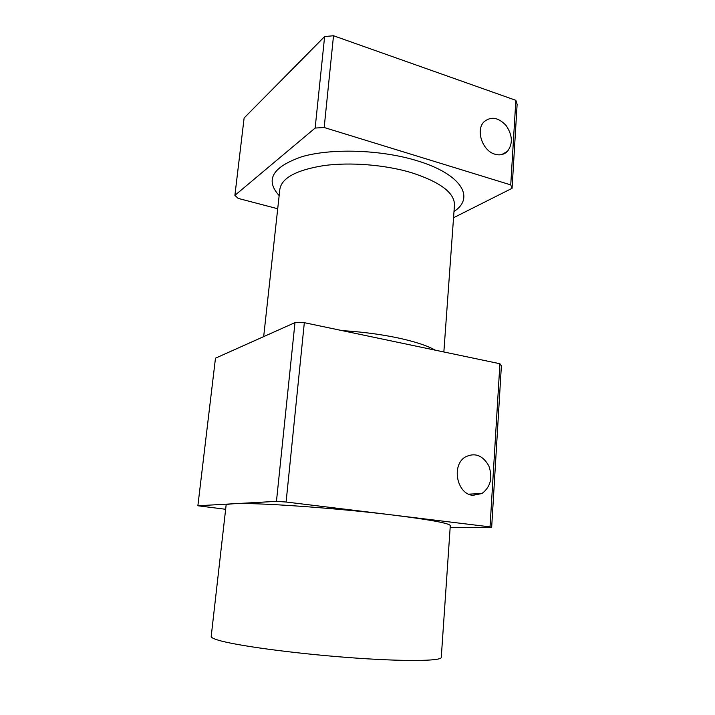 <?xml version="1.0" encoding="UTF-8"?>
<svg xmlns="http://www.w3.org/2000/svg" width="715" height="715" viewBox="0 0 715 715"><rect width="100%" height="100%" fill="white"/><g stroke="black" fill="none" stroke-linecap="round" stroke-linejoin="round"><path stroke-width="1.07" d="M225.645 509.286L197.876 505.764L233.269 503.78C228.559 504.057 226.172 504.549 226.101 505.264L211.202 636.422C211.068 637.431 213.32 638.656 217.968 640.077C234.86 645.386 291.997 653.269 347.526 657.469C403.117 661.706 441.781 661.223 441.271 657.353L450.289 525.668C449.798 523.344 430.814 519.823 393.322 515.095C335.46 507.9 252.744 502.225 233.269 503.78L276.455 501.358L286.098 502.019L490.034 526.884L491.652 527.536L450.164 527.429M490.034 526.884L499.91 363.738L304.331 322.68L294.982 322.617L215.474 358.188L197.876 505.764M304.331 322.68L286.098 502.019M276.455 501.358L294.982 322.617M472.847 495.352C456.796 494.128 451.174 465.099 465.358 456.965C474.957 452.327 482.777 455.294 488.81 465.867C492.921 477.62 490.651 486.826 482.017 493.493L472.847 495.352M499.91 363.738L501.385 365.767L491.652 527.536M277.715 208.753L238.175 198.395L234.895 195.365L315.145 128.056L324.181 127.511L510.742 184.899L512.074 188.313L453.551 217.735M315.145 128.056L324.628 36.554L333.512 35.75L324.181 127.511M510.742 184.899L515.855 100.323L333.512 35.75M494.807 154.163C482.482 150.829 475.493 130.237 483.885 121.934C490.919 116.071 498.337 117.287 506.149 125.581C512.601 135.251 513.03 143.84 507.444 151.374C504.03 154.699 499.821 155.629 494.807 154.163M515.855 100.323L517.124 104.354L512.074 188.313M324.628 36.554L244.119 117.984L234.895 195.365M453.998 211.488C475.144 197.93 462.006 174.21 416.979 160.714C381.167 149.667 331.769 148.059 302.105 156.639C272.487 166.872 264.836 179.849 279.163 195.57M263.674 336.622L279.86 189.207C281.781 177.901 296.403 170.036 323.725 165.603C350.234 161.974 384.983 164.754 411.384 172.646C440.315 182.066 454.677 192.88 454.463 205.089L443.854 351.977M435.247 350.162C427.311 345.667 414.834 341.573 397.835 337.9C380.541 334.262 361.96 331.84 342.092 330.607M468.718 494.163L482.017 493.493M501.742 154.574L507.444 151.374"/></g></svg>
